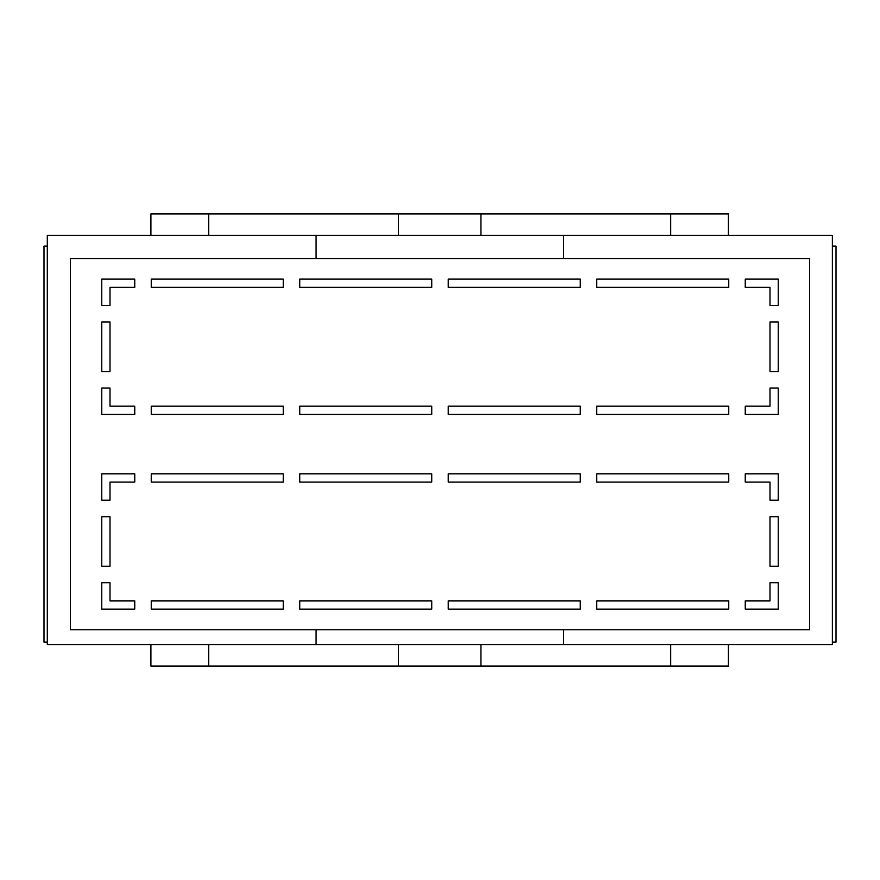 <?xml version="1.0" encoding="UTF-8"?>
<svg xmlns="http://www.w3.org/2000/svg" width="880" height="880" viewBox="0 0 880 880"><rect width="100%" height="100%" fill="white"/><g stroke="black" fill="none" stroke-linecap="round" stroke-linejoin="round"><path stroke-width="1.32" d="M47.3 642.125L44 642.125L44 246.125L47.3 246.125M832.37 246.125L836 246.125L836 642.125L832.37 642.125M778.25 609.125L745.25 609.125L745.25 600.875L770 600.875L770 582.725L778.25 582.725L778.25 609.125L745.25 609.125M728.75 609.125L596.75 609.125L596.75 600.875L728.75 600.875L728.75 609.125L596.75 609.125M580.25 609.125L448.25 609.125L448.25 600.875L580.25 600.875L580.25 609.125L448.25 609.125M431.75 609.125L299.75 609.125L299.75 600.875L431.75 600.875L431.75 609.125L299.75 609.125M283.25 609.125L151.25 609.125L151.25 600.875L283.25 600.875L283.25 609.125L151.25 609.125M134.75 609.125L101.75 609.125L101.75 582.725L110 582.725L110 600.875L134.75 600.875L134.75 609.125L101.75 609.125M101.75 279.125L134.75 279.125L134.75 287.375L110 287.375L110 305.525L101.75 305.525L101.75 279.125L134.75 279.125M151.25 279.125L283.25 279.125L283.25 287.375L151.25 287.375L151.25 279.125L283.25 279.125M299.75 279.125L431.75 279.125L431.75 287.375L299.75 287.375L299.75 279.125L431.75 279.125M448.25 279.125L580.25 279.125L580.25 287.375L448.25 287.375L448.25 279.125L580.25 279.125M596.75 279.125L728.75 279.125L728.75 287.375L596.75 287.375L596.75 279.125L728.75 279.125M745.25 279.125L778.25 279.125L778.25 305.525L770 305.525L770 287.375L745.25 287.375L745.25 279.125L778.25 279.125M316.085 235.4L47.3 235.4L47.3 644.6L832.37 644.6L832.37 235.4L316.085 235.4L316.085 258.5M563.585 258.5L563.585 235.4M316.085 644.6L316.085 629.75M563.585 644.6L563.585 629.75M150.92 235.4L150.92 213.95L208.67 213.95L208.67 235.4M208.67 213.95L398.42 213.95L398.42 235.4M398.42 213.95L480.92 213.95L480.92 235.4M480.92 213.95L670.67 213.95L670.67 235.4M670.67 213.95L728.42 213.95L728.42 235.4M150.92 644.6L150.92 666.05L670.67 666.05L670.67 644.6M670.67 666.05L728.42 666.05L728.42 644.6M480.92 666.05L480.92 644.6M398.42 666.05L398.42 644.6M208.67 666.05L208.67 644.6M809.6 258.5L70.4 258.5L70.4 629.75L809.6 629.75L809.6 258.5M580.25 482.075L448.25 482.075L448.25 473.825L580.25 473.825L580.25 482.075M431.75 482.075L299.75 482.075L299.75 473.825L431.75 473.825L431.75 482.075M151.25 406.175L283.25 406.175L283.25 414.425L151.25 414.425L151.25 406.175M299.75 406.175L431.75 406.175L431.75 414.425L299.75 414.425L299.75 406.175M448.25 406.175L580.25 406.175L580.25 414.425L448.25 414.425L448.25 406.175M101.75 566.225L101.75 516.725L110 516.725L110 566.225L101.75 566.225M778.25 516.725L778.25 566.225L770 566.225L770 516.725L778.25 516.725M728.75 482.075L596.75 482.075L596.75 473.825L728.75 473.825L728.75 482.075M596.75 406.175L728.75 406.175L728.75 414.425L596.75 414.425L596.75 406.175M283.25 482.075L151.25 482.075L151.25 473.825L283.25 473.825L283.25 482.075M778.25 371.525L770 371.525L770 322.025L778.25 322.025L778.25 371.525M110 322.025L110 371.525L101.75 371.525L101.75 322.025L110 322.025M778.25 473.825L778.25 500.225L770 500.225L770 482.075L745.25 482.075L745.25 473.825L778.25 473.825M134.75 414.425L101.75 414.425L101.75 388.025L110 388.025L110 406.175L134.75 406.175L134.75 414.425M101.75 473.825L134.75 473.825L134.75 482.075L110 482.075L110 500.225L101.75 500.225L101.75 473.825M778.25 388.025L778.25 414.425L745.25 414.425L745.25 406.175L770 406.175L770 388.025L778.25 388.025"/></g></svg>
